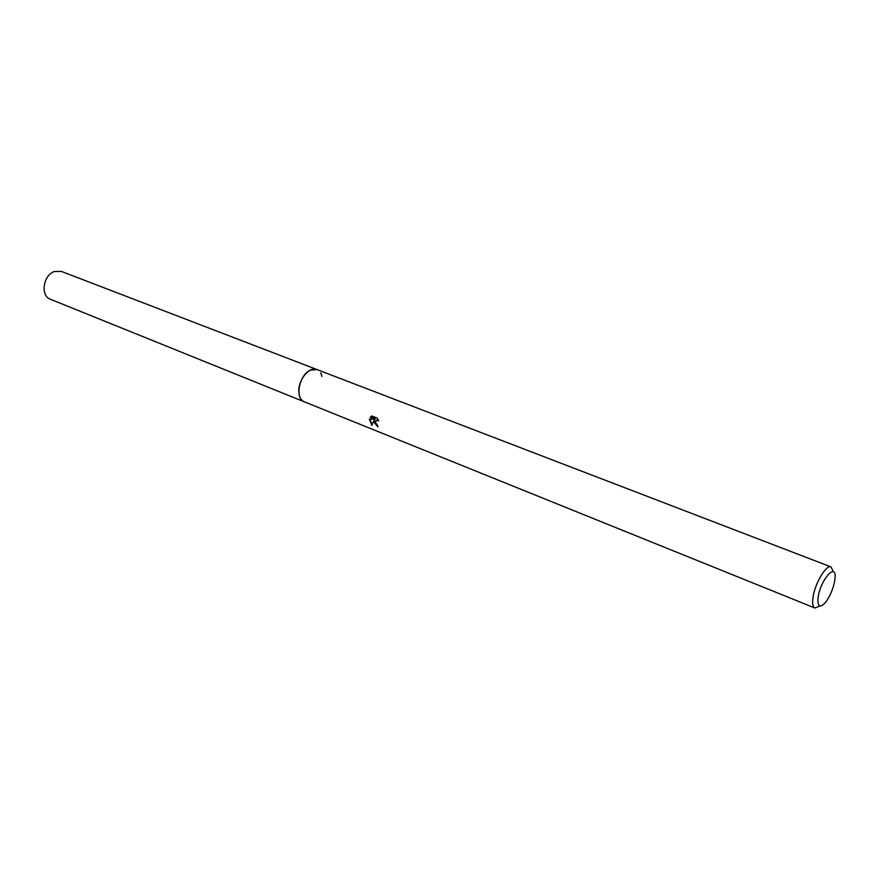 <?xml version="1.0" encoding="UTF-8"?>
<svg xmlns="http://www.w3.org/2000/svg" width="879" height="879" viewBox="0 0 879 879"><rect width="100%" height="100%" fill="white"/><g stroke="black" fill="none" stroke-linecap="round" stroke-linejoin="round"><path stroke-width="1.32" d="M304.53 401.89L304.2 401.769C300.981 400.308 299.19 397.044 298.849 391.979C297.915 380.157 309.386 365.983 316.901 369.532L317.231 369.652M304.442 401.846C301.068 400.472 299.201 397.187 298.838 391.979C297.882 379.992 309.65 365.719 317.132 369.619M320.703 372.949L322 376.465M373.916 421.986L374.19 419.997L371.872 425.326L369.334 419.118L374.63 418.986L370.224 417.239L371.938 415.987L377.388 418.151L378.662 420.887L376.641 420.107L375.377 422.568L377.673 425.37L377.926 426.919L373.916 421.986M819.799 606.027L814.877 608.015C812.8 606.993 812.163 603.488 812.987 597.522C814.8 583.601 826.304 564.241 831.062 566.922L833.303 571.746M818.14 597.226C820.525 579.426 836.797 561.505 835.017 578.349L834.742 580.645C833.16 588.952 830.106 596.182 825.557 602.368C819.788 608.554 817.316 606.84 818.14 597.226M377.772 426.117C375.146 424.381 374.168 422.206 374.85 419.613L374.19 419.986M376.564 420.129L378.256 419.777M371.74 416.075L370.905 416.855L375.3 418.602L374.63 418.986M369.927 419.107L372.114 424.491M370.894 416.855L370.224 417.239M316.901 369.521L310.056 370.235C299.014 375.256 294.685 398.835 304.2 401.769L50.367 299.234C40.247 295.915 43.082 275.259 54.245 271.567L61.332 271.402L831.062 566.922M376.641 420.107L377.3 419.722M304.211 401.758L814.877 608.015"/></g></svg>
